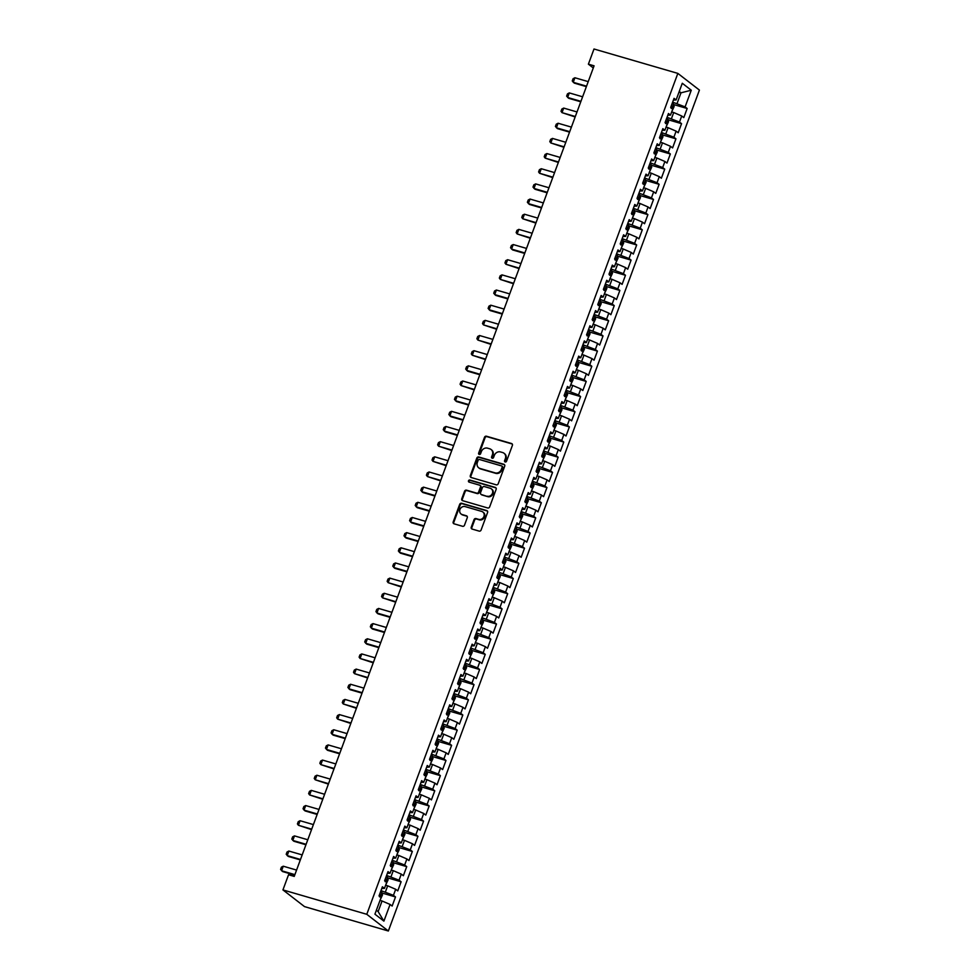 <?xml version="1.0" encoding="UTF-8"?>
<svg xmlns="http://www.w3.org/2000/svg" width="980" height="980" viewBox="0 0 980 980"><rect width="100%" height="100%" fill="white"/><g stroke="black" fill="none" stroke-linecap="round" stroke-linejoin="round"><path stroke-width="1.47" d="M505.178 461.997A1.127 1.004 -52.3 0 0 506.538 461.237L512.393 445.422A1.605 1.433 -52.3 0 0 511.548 443.524L486.448 436.223A1.605 1.433 -52.3 0 0 484.5 437.301L478.644 453.115A1.127 1.004 -52.3 0 0 479.232 454.451A1.127 1.004 -52.3 0 0 480.604 453.691L481.352 451.645A5.133 4.582 -52.3 0 1 487.587 448.179L489.669 448.779A5.133 4.582 -52.3 0 1 492.377 454.843L491.617 456.888A1.127 1.004 -52.3 0 0 492.205 458.224A1.127 1.004 -52.3 0 0 493.577 457.464L494.324 455.418A5.133 4.582 -52.3 0 1 500.547 451.952L502.642 452.552A5.133 4.582 -52.3 0 1 505.349 458.616L504.59 460.661A1.127 1.004 -52.3 0 0 505.178 461.997A1.127 1.004 -52.3 0 1 505.178 461.115L504.59 460.661M471.257 527.167A1.605 1.433 -52.3 0 0 472.103 529.065L479.147 531.111A1.605 1.433 -52.3 0 0 481.094 530.033L487.587 512.466A1.605 1.433 -52.3 0 0 486.742 510.568L461.641 503.267A1.605 1.433 -52.3 0 0 459.694 504.357L453.201 521.911A1.605 1.433 -52.3 0 0 454.046 523.81L462.548 526.285A1.605 1.433 -52.3 0 0 464.496 525.207L467.276 517.685A1.605 1.433 -52.3 0 0 466.431 515.786L462.217 514.561A4.288 3.834 -52.3 0 1 465.157 506.599L481.682 511.413A4.288 3.834 -52.3 0 1 478.742 519.376L475.986 518.567A1.605 1.433 -52.3 0 0 474.038 519.657L471.257 527.167L471.846 527.62A1.605 1.433 -52.3 0 0 471.993 529.029M282.938 889.914L366.777 914.303L388.349 931L304.511 906.61L282.938 889.914L288.549 874.748L294.233 876.402L594.076 65.819L588.392 64.166L593.292 67.951M588.392 64.166L594.003 49L677.842 73.39L366.777 914.303M496.272 484.831A1.605 1.433 -52.3 0 0 498.22 483.74L504.712 466.186A1.605 1.433 -52.3 0 0 503.867 464.287L478.767 456.986A1.605 1.433 -52.3 0 0 476.819 458.064L470.314 475.631A1.605 1.433 -52.3 0 0 471.16 477.517L496.272 484.831M496.149 489.326L489.657 506.88A1.605 1.433 -52.3 0 1 487.709 507.971L462.609 500.67A1.605 1.433 -52.3 0 1 461.764 498.771L464.545 491.262A1.605 1.433 -52.3 0 1 466.48 490.172L476.672 493.136A1.605 1.433 -52.3 0 0 478.608 492.058L480.457 487.072A1.605 1.433 -52.3 0 0 479.612 485.174L469.016 482.087A1.127 1.004 -52.3 0 1 469.788 480.004L495.304 487.428A1.605 1.433 -52.3 0 1 496.149 489.326M388.349 931L699.414 90.087L677.842 73.39M673.664 104.566L687.164 108.498L685.094 106.894L691.268 90.221L682.288 83.263L676.114 99.948L674.044 98.343L670.688 107.445L672.758 109.037L670.516 115.101L668.446 113.508L665.077 122.598L667.147 124.203L664.905 130.267L662.835 128.662L659.467 137.763L661.537 139.368L659.295 145.432L657.225 143.827L653.856 152.929L655.926 154.534L653.685 160.597L651.614 158.993L648.245 168.095L650.316 169.687L648.074 175.751L646.004 174.158L642.635 183.248L644.705 184.853L642.464 190.916L640.393 189.311L637.037 198.413L639.107 200.018L636.853 206.082L634.783 204.477L631.426 213.579L633.497 215.184L631.255 221.247L629.185 219.643L625.816 228.744L627.886 230.337L625.644 236.4L623.574 234.808L620.205 243.898L622.276 245.502L620.034 251.566L617.964 249.961L614.595 259.063L616.665 260.668L614.423 266.732L612.353 265.127L608.984 274.229L611.055 275.833L608.813 281.897L606.743 280.292L603.374 289.394L605.444 290.987L603.202 297.05L601.132 295.458L597.776 304.547L599.846 306.152L597.592 312.216L595.522 310.611L592.165 319.713L594.235 321.318L591.981 327.381L589.923 325.776L586.555 334.878L588.625 336.483L586.383 342.547L584.313 340.942L580.944 350.044L583.014 351.636L580.773 357.712L578.702 356.108L575.334 365.197L577.404 366.802L575.162 372.865L573.092 371.261L569.723 380.363L571.793 381.967L569.552 388.031L567.481 386.426L564.113 395.528L566.183 397.133L563.941 403.197L561.871 401.592L558.514 410.694L560.572 412.286L558.331 418.362L556.26 416.757L552.904 425.847L554.974 427.452L552.72 433.515L550.662 431.923L547.293 441.012L549.364 442.617L547.122 448.681L545.052 447.076L541.683 456.178L543.753 457.783L541.511 463.846L539.441 462.242L536.072 471.343L538.143 472.936L535.901 479.012L533.831 477.407L530.462 486.497L532.532 488.101L530.29 494.165L528.22 492.573L524.851 501.662L526.922 503.267L524.68 509.331L522.61 507.726L519.253 516.827L521.311 518.432L519.069 524.496L516.999 522.891L513.643 531.993L515.713 533.598L513.459 539.662L511.401 538.057L508.032 547.146L510.102 548.751L507.861 554.815L505.79 553.222L502.422 562.312L504.492 563.917L502.25 569.98L500.18 568.376L496.811 577.477L498.881 579.082L496.64 585.146L494.569 583.541L491.201 592.643L493.271 594.248L491.029 600.311L488.959 598.707L485.59 607.808L487.66 609.401L485.419 615.465L483.348 613.872L479.992 622.962L482.05 624.566L479.808 630.63L477.738 629.025L474.381 638.127L476.452 639.732L474.198 645.795L472.14 644.191L468.771 653.293L470.841 654.897L468.599 660.961L466.529 659.356L463.16 668.458L465.231 670.051L462.989 676.114L460.918 674.522L457.55 683.611L459.62 685.216L457.378 691.28L455.308 689.675L451.939 698.777L454.01 700.382L451.768 706.445L449.698 704.841L446.329 713.942L448.399 715.547L446.157 721.611L444.087 720.006L440.718 729.108L442.788 730.7L440.547 736.764L438.477 735.172L435.12 744.261L437.19 745.866L434.936 751.93L432.866 750.325L429.51 759.427L431.58 761.031L429.338 767.095L427.268 765.49L423.899 774.592L425.969 776.197L423.728 782.261L421.657 780.656L418.288 789.758L420.359 791.35L418.117 797.414L416.047 795.821L412.678 804.911L414.748 806.516L412.507 812.579L410.436 810.975L407.068 820.076L409.138 821.681L406.896 827.745L404.826 826.14L401.457 835.242L403.527 836.846L401.286 842.91L399.215 841.306L395.859 850.407L397.929 852L395.675 858.076L393.605 856.471L390.248 865.561L392.319 867.165L390.077 873.229L388.007 871.624L384.638 880.726L386.708 882.331L384.466 888.395L382.396 886.79L379.027 895.892L381.098 897.496L374.924 914.169L383.903 921.127L378.133 911.596L382.053 900.988L380.02 900.387M687.164 108.498L683.795 117.588L681.737 115.995L679.483 122.059L667.037 117.306M668.054 119.731L681.553 123.664L679.483 122.059M681.553 123.664L678.197 132.753L676.127 131.149L673.885 137.225L661.427 132.472M662.443 134.897L675.943 138.817L673.885 137.225M675.943 138.817L672.586 147.919L670.516 146.314L668.274 152.378L655.816 147.637M656.845 150.062L670.345 153.983L668.274 152.378M670.345 153.983L666.976 163.084L664.905 161.48L662.664 167.543L650.206 162.79M651.235 165.216L664.734 169.148L662.664 167.543M664.734 169.148L661.365 178.25L659.295 176.645L657.053 182.709L644.595 177.956M645.624 180.381L659.124 184.314L657.053 182.709M659.124 184.314L655.755 193.403L653.685 191.798L651.443 197.874L638.985 193.121M640.014 195.547L653.513 199.467L651.443 197.874M653.513 199.467L650.144 208.569L648.074 206.964L645.832 213.028L633.386 208.287M634.403 210.712L647.903 214.632L645.832 213.028M647.903 214.632L644.534 223.734L642.464 222.129L640.222 228.193L627.776 223.44M628.793 225.865L642.292 229.798L640.222 228.193M642.292 229.798L638.936 238.9L636.865 237.295L634.611 243.359L622.165 238.606M623.182 241.031L636.682 244.963L634.611 243.359M636.682 244.963L633.325 254.053L631.255 252.46L629.013 258.524L616.555 253.771M617.584 256.197L631.083 260.117L629.013 258.524M631.083 260.117L627.715 269.218L625.644 267.614L623.403 273.677L610.944 268.937M611.973 271.362L625.473 275.282L623.403 273.677M625.473 275.282L622.104 284.384L620.034 282.779L617.792 288.843L605.334 284.09M606.363 286.515L619.862 290.447L617.792 288.843M619.862 290.447L616.494 299.549L614.423 297.945L612.182 304.008L599.723 299.255M600.752 301.681L614.252 305.613L612.182 304.008M614.252 305.613L610.883 314.702L608.813 313.11L606.571 319.174L594.125 314.421M595.142 316.846L608.641 320.766L606.571 319.174M608.641 320.766L605.273 329.868L603.202 328.263L600.961 334.327L588.515 329.586M589.531 332.012L603.031 335.932L600.961 334.327M603.031 335.932L599.674 345.034L597.604 343.429L595.35 349.493L582.904 344.74M583.921 347.165L597.42 351.097L595.35 349.493M597.42 351.097L594.064 360.199L591.994 358.594L589.752 364.658L577.293 359.905M578.323 362.33L591.822 366.263L589.752 364.658M591.822 366.263L588.453 375.352L586.383 373.76L584.141 379.824L571.683 375.071M572.712 377.496L586.212 381.416L584.141 379.824M586.212 381.416L582.843 390.518L580.773 388.913L578.531 394.977L566.073 390.236M567.101 392.662L580.601 396.582L578.531 394.977M580.601 396.582L577.232 405.683L575.162 404.079L572.92 410.142L560.462 405.389M561.491 407.815L574.99 411.747L572.92 410.142M574.99 411.747L571.622 420.849L569.552 419.244L567.31 425.308L554.864 420.555M555.88 422.98L569.38 426.913L567.31 425.308M569.38 426.913L566.011 436.002L563.941 434.41L561.699 440.473L549.253 435.72M550.27 438.146L563.77 442.078L561.699 440.473M563.77 442.078L560.413 451.168L558.343 449.563L556.089 455.627L543.643 450.886M544.66 453.311L558.159 457.231L556.089 455.627M558.159 457.231L554.803 466.333L552.732 464.728L550.49 470.792L538.032 466.051M539.061 468.465L552.561 472.397L550.49 470.792M552.561 472.397L549.192 481.499L547.122 479.894L544.88 485.958L532.422 481.205M533.451 483.63L546.95 487.562L544.88 485.958M546.95 487.562L543.582 496.652L541.511 495.059L539.27 501.123L526.811 496.37M527.84 498.796L541.34 502.728L539.27 501.123M541.34 502.728L537.971 511.817L535.901 510.213L533.659 516.276L521.201 511.536M522.23 513.961L535.729 517.881L533.659 516.276M535.729 517.881L532.361 526.983L530.29 525.378L528.048 531.442L515.602 526.701M516.619 529.127L530.119 533.047L528.048 531.442M530.119 533.047L526.75 542.148L524.68 540.543L522.438 546.607L509.992 541.854M511.009 544.28L524.508 548.212L522.438 546.607M524.508 548.212L521.14 557.302L519.082 555.709L516.827 561.773L504.382 557.02M505.398 559.445L518.898 563.378L516.827 561.773M518.898 563.378L515.541 572.467L513.471 570.862L511.229 576.938L498.771 572.185M499.8 574.611L513.287 578.531L511.229 576.938M513.287 578.531L509.931 587.633L507.861 586.028L505.619 592.091L493.161 587.351M494.19 589.776L507.689 593.696L505.619 592.091M507.689 593.696L504.32 602.798L502.25 601.193L500.008 607.257L487.55 602.504M488.579 604.93L502.079 608.862L500.008 607.257M502.079 608.862L498.71 617.951L496.64 616.359L494.398 622.423L481.94 617.67M482.969 620.095L496.468 624.027L494.398 622.423M496.468 624.027L493.099 633.117L491.029 631.512L488.787 637.588L476.341 632.835M477.358 635.261L490.858 639.181L488.787 637.588M490.858 639.181L487.489 648.282L485.419 646.678L483.177 652.741L470.731 648.001M471.748 650.426L485.247 654.346L483.177 652.741M485.247 654.346L481.878 663.448L479.82 661.843L477.566 667.907L465.12 663.154M466.137 665.579L479.637 669.511L477.566 667.907M479.637 669.511L476.28 678.613L474.21 677.009L471.968 683.072L459.51 678.319M460.527 680.745L474.026 684.677L471.968 683.072M474.026 684.677L470.67 693.767L468.599 692.162L466.358 698.238L453.899 693.485M454.928 695.91L468.428 699.83L466.358 698.238M468.428 699.83L465.059 708.932L462.989 707.327L460.747 713.391L448.289 708.65M449.318 711.076L462.817 714.996L460.747 713.391M462.817 714.996L459.449 724.098L457.378 722.493L455.137 728.557L442.678 723.804M443.707 726.229L457.207 730.161L455.137 728.557M457.207 730.161L453.838 739.263L451.768 737.658L449.526 743.722L437.068 738.969M438.097 741.395L451.596 745.327L449.526 743.722M451.596 745.327L448.228 754.416L446.157 752.824L443.916 758.888L431.47 754.135M432.486 756.56L445.986 760.48L443.916 758.888M445.986 760.48L442.617 769.582L440.559 767.977L438.305 774.041L425.859 769.3M426.876 771.726L440.375 775.645L438.305 774.041M440.375 775.645L437.019 784.747L434.949 783.143L432.707 789.206L420.249 784.453M421.265 786.879L434.765 790.811L432.707 789.206M434.765 790.811L431.408 799.913L429.338 798.308L427.096 804.372L414.638 799.619M415.667 802.044L429.166 805.977L427.096 804.372M429.166 805.977L425.798 815.066L423.728 813.473L421.486 819.537L409.027 814.784M410.057 817.21L423.556 821.13L421.486 819.537M423.556 821.13L420.187 830.232L418.117 828.627L415.875 834.691L403.417 829.95M404.446 832.375L417.946 836.295L415.875 834.691M417.946 836.295L414.577 845.397L412.507 843.792L410.265 849.856L397.807 845.103M398.836 847.529L412.335 851.461L410.265 849.856M412.335 851.461L408.966 860.563L406.896 858.958L404.654 865.022L392.208 860.269M393.225 862.694L406.725 866.626L404.654 865.022M406.725 866.626L403.356 875.716L401.286 874.123L399.044 880.187L386.598 875.434M387.615 877.86L401.114 881.78L399.044 880.187M401.114 881.78L397.757 890.881L395.687 889.277L393.433 895.34L380.987 890.6M382.004 893.025L395.504 896.945L393.433 895.34M395.504 896.945L392.147 906.047L390.077 904.442L383.903 921.127M384.466 888.395L381.759 888.517M390.077 904.442L382.053 900.988M390.077 873.229L387.37 873.352M385.422 891.886L387.663 885.822L385.63 885.234M395.687 889.277L387.663 885.822M395.675 858.076L392.968 858.198M391.032 876.72L393.274 870.657L391.24 870.069M401.286 874.123L393.274 870.657M401.286 842.91L398.578 843.033M396.643 861.567L398.885 855.491L396.851 854.903M406.896 858.958L398.885 855.491M406.896 827.745L404.189 827.867M402.253 846.402L404.495 840.338L402.462 839.738M412.507 843.792L404.495 840.338M412.507 812.579L409.799 812.702M407.864 831.236L410.106 825.172L408.072 824.584M418.117 828.627L410.106 825.172M418.117 797.414L415.41 797.548M413.462 816.071L415.716 810.007L413.683 809.419M423.728 813.473L415.716 810.007M423.728 782.261L421.02 782.383M419.073 800.917L421.314 794.841L419.281 794.253M429.338 798.308L421.314 794.841M429.338 767.095L426.631 767.217M424.683 785.752L426.925 779.688L424.891 779.088M434.949 783.143L426.925 779.688M434.936 751.93L432.229 752.052M430.293 770.586L432.535 764.523L430.502 763.935M440.559 767.977L432.535 764.523M440.547 736.764L437.84 736.886M435.904 755.421L438.146 749.357L436.112 748.769M446.157 752.824L438.146 749.357M446.157 721.611L443.45 721.733M441.515 740.268L443.756 734.192L441.723 733.604M451.768 737.658L443.756 734.192M451.768 706.445L449.06 706.568M447.125 725.102L449.367 719.038L447.333 718.438M457.378 722.493L449.367 719.038M457.378 691.28L454.671 691.402M452.723 709.937L454.977 703.873L452.944 703.285M462.989 707.327L454.977 703.873M462.989 676.114L460.282 676.237M458.334 694.771L460.576 688.707L458.542 688.119M468.599 692.162L460.576 688.707M468.599 660.961L465.892 661.083M463.944 679.606L466.186 673.542L464.153 672.954M474.21 677.009L466.186 673.542M474.198 645.795L471.49 645.918M469.555 664.452L471.797 658.389L469.763 657.788M479.82 661.843L471.797 658.389M479.808 630.63L477.101 630.753M475.165 649.287L477.407 643.223L475.374 642.635M485.419 646.678L477.407 643.223M485.419 615.465L482.711 615.587M480.776 634.121L483.018 628.058L480.984 627.47M491.029 631.512L483.018 628.058M491.029 600.311L488.322 600.434M486.386 618.956L488.628 612.892L486.595 612.304M496.64 616.359L488.628 612.892M496.64 585.146L493.932 585.268M491.985 603.803L494.238 597.739L492.205 597.139M502.25 601.193L494.238 597.739M502.25 569.98L499.543 570.103M497.595 588.637L499.849 582.573L497.803 581.985M507.861 586.028L499.849 582.573M507.861 554.815L505.153 554.937M503.206 573.471L505.447 567.408L503.414 566.82M513.471 570.862L505.447 567.408M513.459 539.662L510.752 539.784M508.816 558.306L511.058 552.242L509.024 551.654M519.082 555.709L511.058 552.242M519.069 524.496L516.362 524.619M514.427 543.153L516.668 537.089L514.635 536.489M524.68 540.543L516.668 537.089M524.68 509.331L521.973 509.453M520.037 527.987L522.279 521.923L520.245 521.336M530.29 525.378L522.279 521.923M530.29 494.165L527.583 494.288M525.648 512.822L527.889 506.758L525.856 506.17M535.901 510.213L527.889 506.758M535.901 479.012L533.193 479.134M531.258 497.656L533.5 491.593L531.466 491.005M541.511 495.059L533.5 491.593M541.511 463.846L538.804 463.969M536.856 482.503L539.11 476.439L537.065 475.839M547.122 479.894L539.11 476.439M547.122 448.681L544.415 448.803M542.467 467.338L544.709 461.274L542.675 460.674M552.732 464.728L544.709 461.274M552.72 433.515L550.013 433.638M548.077 452.172L550.319 446.108L548.286 445.52M558.343 449.563L550.319 446.108M558.331 418.362L555.623 418.485M553.688 437.007L555.93 430.943L553.896 430.355M563.941 434.41L555.93 430.943M563.941 403.197L561.234 403.319M559.298 421.853L561.54 415.79L559.507 415.189M569.552 419.244L561.54 415.79M569.552 388.031L566.844 388.154M564.909 406.688L567.151 400.624L565.117 400.024M575.162 404.079L567.151 400.624M575.162 372.865L572.455 372.988M570.519 391.522L572.761 385.459L570.727 384.871M580.773 388.913L572.761 385.459M580.773 357.712L578.065 357.835M576.118 376.357L578.371 370.293L576.326 369.705M586.383 373.76L578.371 370.293M586.383 342.547L583.676 342.669M581.728 361.204L583.97 355.127L581.936 354.54M591.994 358.594L583.97 355.127M591.981 327.381L589.274 327.504M587.339 346.038L589.58 339.974L587.547 339.374M597.604 343.429L589.58 339.974M597.592 312.216L594.885 312.338M592.949 330.873L595.191 324.809L593.157 324.221M603.202 328.263L595.191 324.809M603.202 297.05L600.495 297.185M598.56 315.707L600.801 309.643L598.768 309.055M608.813 313.11L600.801 309.643M608.813 281.897L606.106 282.019M604.17 300.554L606.412 294.478L604.378 293.89M614.423 297.945L606.412 294.478M614.423 266.732L611.716 266.854M609.78 285.388L612.022 279.325L609.989 278.724M620.034 282.779L612.022 279.325M620.034 251.566L617.327 251.689M615.379 270.223L617.633 264.159L615.599 263.571M625.644 267.614L617.633 264.159M625.644 236.4L622.937 236.523M620.989 255.057L623.231 248.994L621.198 248.406M631.255 252.46L623.231 248.994M631.255 221.247L628.548 221.37M626.6 239.904L628.842 233.828L626.808 233.24M636.865 237.295L628.842 233.828M636.853 206.082L634.146 206.204M632.21 224.739L634.452 218.675L632.418 218.075M642.464 222.129L634.452 218.675M642.464 190.916L639.756 191.039M637.821 209.573L640.062 203.509L638.029 202.921M648.074 206.964L640.062 203.509M648.074 175.751L645.367 175.873M643.431 194.407L645.673 188.344L643.639 187.756M653.685 191.798L645.673 188.344M653.685 160.597L650.977 160.72M649.042 179.242L651.284 173.178L649.25 172.59M659.295 176.645L651.284 173.178M659.295 145.432L656.588 145.554M654.64 164.089L656.894 158.025L654.861 157.425M664.905 161.48L656.894 158.025M664.905 130.267L662.198 130.389M660.251 148.923L662.492 142.86L660.459 142.272M670.516 146.314L662.492 142.86M670.516 115.101L667.809 115.224M665.861 133.758L668.103 127.694L666.069 127.106M676.127 131.149L668.103 127.694M676.114 99.948L673.407 100.07M671.471 118.592L673.713 112.529L671.68 111.941M681.737 115.995L673.713 112.529M376.381 910.236L378.133 911.596M678.969 92.23L681.002 92.818L679.25 91.471M685.094 106.894L672.648 102.141M677.082 103.439L681.002 92.818L691.268 90.221M505.178 461.115L505.925 459.069A5.133 4.582 -52.3 0 0 504.614 453.716L504.026 453.262M491.054 449.489L491.642 449.943A5.133 4.582 -52.3 0 1 492.952 455.296L492.205 457.341A1.127 1.004 -52.3 0 0 492.242 458.224M512.234 444.014A1.605 1.433 -52.3 0 0 512.136 443.977L487.023 436.676A1.605 1.433 -52.3 0 0 485.076 437.754L479.232 453.569A1.127 1.004 -52.3 0 0 479.269 454.451M504.553 464.777A1.605 1.433 -52.3 0 0 504.455 464.741L479.343 457.44A1.605 1.433 -52.3 0 0 477.395 458.518L470.902 476.084A1.605 1.433 -52.3 0 0 471.062 477.493M502.152 467.252A1.127 1.004 -52.3 0 0 501.564 465.929L479.526 459.51A1.127 1.004 -52.3 0 0 478.166 460.269L477.37 462.425A5.133 4.582 -52.3 0 0 480.065 468.489L495.133 472.875A5.133 4.582 -52.3 0 0 501.356 469.408L502.152 467.252L502.74 467.705A1.127 1.004 -52.3 0 0 502.446 466.529L501.87 466.076M478.681 467.791L479.269 468.244A5.133 4.582 -52.3 0 0 480.653 468.942L480.065 468.489M502.74 467.705L501.944 469.861A5.133 4.582 -52.3 0 1 495.709 473.328L480.653 468.942M480.041 485.394L480.629 485.847A1.605 1.433 -52.3 0 1 481.033 487.513L479.196 492.499A1.605 1.433 -52.3 0 1 477.248 493.589L467.068 490.625A1.605 1.433 -52.3 0 0 465.12 491.703L462.34 499.224A1.605 1.433 -52.3 0 0 462.499 500.633M496.002 487.918A1.605 1.433 -52.3 0 0 495.892 487.881L470.363 480.457A1.127 1.004 -52.3 0 0 469.053 482.099M487.232 496.211A4.288 3.834 -52.3 0 0 490.172 488.248L484.353 486.558A1.605 1.433 -52.3 0 0 482.405 487.636L480.568 492.622A1.605 1.433 -52.3 0 0 481.413 494.52L487.82 496.664A4.288 3.834 -52.3 0 0 491.911 489.29L491.335 488.836M480.972 494.3L481.56 494.753A1.605 1.433 -52.3 0 0 481.988 494.961L481.413 494.52M487.82 496.664L481.988 494.961M482.846 512.001L483.422 512.442A4.288 3.834 -52.3 0 1 479.318 519.829L476.574 519.02A1.605 1.433 -52.3 0 0 474.626 520.111L471.846 527.62M461.053 513.973L461.641 514.427A4.288 3.834 -52.3 0 0 462.793 515.015L462.217 514.561M467.117 516.276A1.605 1.433 -52.3 0 0 467.019 516.24L462.793 515.015M487.44 511.058A1.605 1.433 -52.3 0 0 487.33 511.021L462.217 503.72A1.605 1.433 -52.3 0 0 460.282 504.81L453.777 522.365A1.605 1.433 -52.3 0 0 453.936 523.773M671.937 111.254L674.154 106.514L673.542 104.088A4.337 0.649 -159.7 0 0 672.207 103.329M671.19 108.4L671.864 106.587A4.337 0.649 -159.7 0 0 671.141 106.208M588.233 81.634L574.917 77.763L573.239 82.308L586.542 86.179M574.917 77.763L573.092 78.694L572.246 80.972L574.28 83.116L586.383 86.644M666.327 126.408L668.544 121.679L667.944 119.254A4.337 0.649 -159.7 0 0 666.596 118.482M665.592 123.566L666.265 121.74A4.337 0.649 -159.7 0 0 665.53 121.373M582.622 96.8L569.307 92.916L567.628 97.473L580.944 101.344M569.307 92.916L567.481 93.86L566.636 96.138L568.67 98.282L580.773 101.797M660.716 141.573L662.933 136.833L662.333 134.419A4.337 0.649 -159.7 0 0 660.986 133.648M659.981 138.731L660.655 136.906A4.337 0.649 -159.7 0 0 659.92 136.526M577.012 111.953L563.696 108.082L562.018 112.639L575.334 116.51M563.696 108.082L561.871 109.025L561.026 111.291L562.018 112.639L575.162 116.963M655.106 156.739L657.323 151.998L656.723 149.585A4.337 0.649 -159.7 0 0 655.375 148.813M654.37 153.897L655.044 152.072A4.337 0.649 -159.7 0 0 654.309 151.692M571.401 127.118L558.086 123.247L556.407 127.792L569.723 131.663M558.086 123.247L556.26 124.191L555.415 126.457L557.461 128.613L569.552 132.129M649.507 171.904L651.712 167.164L651.112 164.738A4.337 0.649 -159.7 0 0 649.777 163.979M648.76 169.05L649.434 167.237A4.337 0.649 -159.7 0 0 648.711 166.857M565.791 142.284L552.487 138.413L550.797 142.958L564.113 146.829M552.487 138.413L550.65 139.344L549.805 141.622L550.797 142.958L563.941 147.294M643.897 187.058L646.114 182.329L645.502 179.904A4.337 0.649 -159.7 0 0 644.166 179.132M643.149 184.216L643.823 182.403A4.337 0.649 -159.7 0 0 643.101 182.023M560.193 157.449L546.877 153.566L545.186 158.123L558.502 161.994M546.877 153.566L545.039 154.509L544.206 156.788L545.186 158.123L558.331 162.447M638.286 202.223L640.504 197.482L639.891 195.069A4.337 0.649 -159.7 0 0 638.556 194.297M637.539 199.381L638.213 197.556A4.337 0.649 -159.7 0 0 637.49 197.176M554.582 172.603L541.266 168.732L539.576 173.289L552.892 177.16M541.266 168.732L539.429 169.675L538.596 171.941L539.576 173.289L552.732 177.613M632.676 217.389L634.893 212.648L634.28 210.235A4.337 0.649 -159.7 0 0 632.945 209.463M631.929 214.547L632.602 212.721A4.337 0.649 -159.7 0 0 631.88 212.342M548.971 187.768L535.656 183.897L533.977 188.442L547.281 192.313M535.656 183.897L533.831 184.84L532.985 187.107L535.019 189.263L547.122 192.778M627.065 232.554L629.283 227.813L628.682 225.388A4.337 0.649 -159.7 0 0 627.335 224.628M626.33 229.7L627.004 227.887A4.337 0.649 -159.7 0 0 626.269 227.507M543.361 202.934L530.045 199.063L528.367 203.607L541.683 207.478M530.045 199.063L528.22 199.994L527.375 202.272L529.408 204.416L541.511 207.944M621.455 247.707L623.672 242.979L623.072 240.553A4.337 0.649 -159.7 0 0 621.724 239.794M620.72 244.865L621.394 243.052A4.337 0.649 -159.7 0 0 620.659 242.673M537.751 218.099L524.435 214.216L522.757 218.773L536.072 222.644M524.435 214.216L522.61 215.159L521.764 217.438L522.757 218.773L535.901 223.097M615.844 262.873L618.062 258.132L617.461 255.719A4.337 0.649 -159.7 0 0 616.114 254.947M615.109 260.031L615.783 258.206A4.337 0.649 -159.7 0 0 615.048 257.826M532.14 233.252L518.824 229.381L517.146 233.938L530.462 237.809M518.824 229.381L516.999 230.325L516.154 232.603L517.146 233.938L530.29 238.263M610.246 278.038L612.451 273.298L611.851 270.884A4.337 0.649 -159.7 0 0 610.516 270.113M609.499 275.196L610.173 273.371A4.337 0.649 -159.7 0 0 609.45 272.991M526.529 248.418L513.226 244.547L511.536 249.092L524.851 252.963M513.226 244.547L511.389 245.49L510.543 247.756L512.589 249.912L524.68 253.428M604.635 293.204L606.853 288.463L606.24 286.038A4.337 0.649 -159.7 0 0 604.905 285.278M603.888 290.35L604.562 288.536A4.337 0.649 -159.7 0 0 603.839 288.157M520.931 263.583L507.616 259.712L505.925 264.257L519.241 268.128M507.616 259.712L505.778 260.643L504.945 262.922L505.925 264.257L519.069 268.594M599.025 308.357L601.242 303.629L600.63 301.203A4.337 0.649 -159.7 0 0 599.295 300.444M598.278 305.515L598.952 303.702A4.337 0.649 -159.7 0 0 598.229 303.322M515.321 278.749L502.005 274.878L500.315 279.423L513.63 283.293M502.005 274.878L500.168 275.809L499.335 278.087L500.315 279.423L513.459 283.747M593.415 323.523L595.632 318.782L595.019 316.369A4.337 0.649 -159.7 0 0 593.684 315.597M592.667 320.68L593.341 318.855A4.337 0.649 -159.7 0 0 592.618 318.476M509.71 293.902L496.395 290.031L494.716 294.588L508.02 298.459M496.395 290.031L494.557 290.974L493.724 293.253L495.758 295.397L507.861 298.912M587.804 338.688L590.021 333.947L589.409 331.534A4.337 0.649 -159.7 0 0 588.074 330.762M587.069 335.846L587.743 334.021A4.337 0.649 -159.7 0 0 587.008 333.641M504.1 309.068L490.784 305.197L489.106 309.741L502.422 313.625M490.784 305.197L488.959 306.14L488.113 308.406L490.147 310.562L502.25 314.078M582.194 353.854L584.411 349.113L583.811 346.687A4.337 0.649 -159.7 0 0 582.463 345.928M581.459 350.999L582.132 349.186A4.337 0.649 -159.7 0 0 581.397 348.807M498.489 324.233L485.174 320.362L483.495 324.907L496.811 328.778M485.174 320.362L483.348 321.293L482.503 323.572L483.495 324.907L496.64 329.243M576.583 369.007L578.8 364.278L578.2 361.853A4.337 0.649 -159.7 0 0 576.852 361.093M575.848 366.165L576.522 364.352A4.337 0.649 -159.7 0 0 575.787 363.972M492.879 339.399L479.563 335.527L477.885 340.072L491.201 343.943M479.563 335.527L477.738 336.459L476.893 338.737L477.885 340.072L491.029 344.397M570.985 384.172L573.19 379.432L572.59 377.018A4.337 0.649 -159.7 0 0 571.242 376.247M570.238 381.33L570.911 379.505A4.337 0.649 -159.7 0 0 570.188 379.125M487.268 354.552L473.952 350.681L472.274 355.238L485.59 359.109M473.952 350.681L472.127 351.624L471.282 353.902L472.274 355.238L485.419 359.562M565.374 399.338L567.579 394.597L566.979 392.184A4.337 0.649 -159.7 0 0 565.644 391.412M564.627 396.496L565.301 394.671A4.337 0.649 -159.7 0 0 564.578 394.291M481.67 369.717L468.354 365.846L466.664 370.391L479.98 374.274M468.354 365.846L466.517 366.79L465.672 369.056L467.717 371.212L479.808 374.728M559.764 414.503L561.981 409.763L561.369 407.337A4.337 0.649 -159.7 0 0 560.033 406.577M559.017 411.649L559.69 409.836A4.337 0.649 -159.7 0 0 558.968 409.456M476.06 384.883L462.744 381.012L461.053 385.557L474.369 389.428M462.744 381.012L460.906 381.943L460.073 384.221L461.053 385.557L474.198 389.893M554.153 429.669L556.37 424.928L555.758 422.502A4.337 0.649 -159.7 0 0 554.423 421.743M553.406 426.815L554.08 425.002A4.337 0.649 -159.7 0 0 553.357 424.622M470.449 400.048L457.133 396.177L455.455 400.722L468.759 404.593M457.133 396.177L455.296 397.108L454.463 399.387L456.496 401.531L468.599 405.046M548.543 444.822L550.76 440.081L550.148 437.668A4.337 0.649 -159.7 0 0 548.812 436.896M547.808 441.98L548.469 440.155A4.337 0.649 -159.7 0 0 547.746 439.787M464.839 415.202L451.523 411.33L449.845 415.888L463.16 419.759M451.523 411.33L449.698 412.274L448.852 414.552L450.886 416.696L462.989 420.212M542.932 459.988L545.149 455.247L544.549 452.834A4.337 0.649 -159.7 0 0 543.202 452.062M542.197 457.146L542.871 455.32A4.337 0.649 -159.7 0 0 542.136 454.941M459.228 430.367L445.912 426.496L444.234 431.041L457.55 434.924M445.912 426.496L444.087 427.439L443.242 429.705L445.275 431.862L457.378 435.377M537.322 475.153L539.539 470.412L538.939 467.999A4.337 0.649 -159.7 0 0 537.591 467.227M536.587 472.299L537.26 470.486A4.337 0.649 -159.7 0 0 536.526 470.106M453.618 445.533L440.302 441.662L438.624 446.206L451.939 450.077M440.302 441.662L438.477 442.593L437.631 444.871L438.624 446.206L451.768 450.543M531.711 490.319L533.929 485.578L533.328 483.152A4.337 0.649 -159.7 0 0 531.981 482.393M530.976 487.464L531.65 485.651A4.337 0.649 -159.7 0 0 530.915 485.272M448.007 460.698L434.691 456.827L433.013 461.372L446.329 465.243M434.691 456.827L432.866 457.758L432.021 460.037L433.013 461.372L446.157 465.696M526.113 505.472L528.318 500.743L527.718 498.318A4.337 0.649 -159.7 0 0 526.383 497.546M525.366 502.63L526.04 500.805A4.337 0.649 -159.7 0 0 525.317 500.437M442.397 475.863L429.093 471.98L427.402 476.537L440.718 480.408M429.093 471.98L427.255 472.924L426.41 475.202L427.402 476.537L440.547 480.862M520.503 520.637L522.72 515.897L522.107 513.483A4.337 0.649 -159.7 0 0 520.772 512.712M519.755 517.795L520.429 515.97A4.337 0.649 -159.7 0 0 519.706 515.59M436.798 491.017L423.483 487.146L421.792 491.691L435.108 495.574M423.483 487.146L421.645 488.089L420.812 490.355L422.846 492.511L434.936 496.027M514.892 535.803L517.109 531.062L516.497 528.649A4.337 0.649 -159.7 0 0 515.162 527.877M514.145 532.949L514.818 531.135A4.337 0.649 -159.7 0 0 514.096 530.756M431.188 506.182L417.872 502.311L416.194 506.856L429.497 510.727M417.872 502.311L416.035 503.242L415.202 505.521L417.235 507.677L429.338 511.193M509.282 550.968L511.499 546.227L510.886 543.802A4.337 0.649 -159.7 0 0 509.551 543.043M508.547 548.114L509.208 546.301A4.337 0.649 -159.7 0 0 508.485 545.921M425.577 521.348L412.262 517.477L410.583 522.022L423.899 525.893M412.262 517.477L410.436 518.408L409.591 520.686L411.625 522.83L423.728 526.346M503.671 566.121L505.888 561.393L505.288 558.968A4.337 0.649 -159.7 0 0 503.941 558.196M502.936 563.279L503.61 561.454A4.337 0.649 -159.7 0 0 502.875 561.087M419.967 536.513L406.651 532.63L404.973 537.187L418.288 541.058M406.651 532.63L404.826 533.573L403.981 535.852L406.014 537.995L418.117 541.511M498.06 581.287L500.278 576.546L499.678 574.133A4.337 0.649 -159.7 0 0 498.33 573.361M497.326 578.445L497.999 576.62A4.337 0.649 -159.7 0 0 497.264 576.24M414.356 551.667L401.041 547.796L399.362 552.34L412.678 556.224M401.041 547.796L399.215 548.739L398.37 551.005L400.416 553.161L412.507 556.677M492.45 596.452L494.667 591.712L494.067 589.298A4.337 0.649 -159.7 0 0 492.72 588.527M491.715 593.598L492.389 591.785A4.337 0.649 -159.7 0 0 491.654 591.405M408.746 566.832L395.43 562.961L393.752 567.506L407.068 571.377M395.43 562.961L393.605 563.904L392.76 566.171L394.805 568.327L406.896 571.842M486.852 611.618L489.057 606.877L488.457 604.452A4.337 0.649 -159.7 0 0 487.121 603.692M486.105 608.764L486.778 606.951A4.337 0.649 -159.7 0 0 486.055 606.571M403.135 581.998L389.832 578.127L388.141 582.671L401.457 586.542M389.832 578.127L387.994 579.058L387.149 581.336L388.141 582.671L401.286 587.008M481.241 626.771L483.459 622.043L482.846 619.617A4.337 0.649 -159.7 0 0 481.511 618.846M480.494 623.929L481.168 622.104A4.337 0.649 -159.7 0 0 480.445 621.737M397.537 597.163L384.221 593.28L382.531 597.837L395.846 601.708M384.221 593.28L382.384 594.223L381.551 596.502L382.531 597.837L395.675 602.161M475.631 641.937L477.848 637.196L477.236 634.783A4.337 0.649 -159.7 0 0 475.9 634.011M474.884 639.095L475.557 637.27A4.337 0.649 -159.7 0 0 474.835 636.89M391.927 612.316L378.611 608.445L376.933 613.002L390.236 616.873M378.611 608.445L376.773 609.389L375.94 611.655L377.974 613.811L390.077 617.327M470.02 657.102L472.238 652.361L471.625 649.948A4.337 0.649 -159.7 0 0 470.29 649.177M469.273 654.26L469.947 652.435A4.337 0.649 -159.7 0 0 469.224 652.055M386.316 627.482L373 623.611L371.322 628.155L384.638 632.027M373 623.611L371.175 624.554L370.33 626.82L372.363 628.976L384.466 632.492M464.41 672.268L466.627 667.527L466.027 665.102A4.337 0.649 -159.7 0 0 464.679 664.342M463.675 669.414L464.349 667.601A4.337 0.649 -159.7 0 0 463.613 667.221M380.705 642.647L367.39 638.776L365.712 643.321L379.027 647.192M367.39 638.776L365.565 639.707L364.719 641.986L366.753 644.13L378.856 647.658M458.799 687.421L461.017 682.692L460.416 680.267A4.337 0.649 -159.7 0 0 459.069 679.495M458.064 684.579L458.738 682.766A4.337 0.649 -159.7 0 0 458.003 682.386M375.095 657.813L361.779 653.93L360.101 658.486L373.417 662.358M361.779 653.93L359.954 654.873L359.109 657.151L360.101 658.486L373.245 662.811M453.189 702.587L455.406 697.846L454.806 695.433A4.337 0.649 -159.7 0 0 453.458 694.661M452.454 699.745L453.127 697.919A4.337 0.649 -159.7 0 0 452.393 697.539M369.485 672.966L356.169 669.095L354.49 673.652L367.806 677.523M356.169 669.095L354.344 670.038L353.498 672.305L354.49 673.652L367.635 677.976M447.591 717.752L449.796 713.011L449.195 710.598A4.337 0.649 -159.7 0 0 447.86 709.826M446.843 714.91L447.517 713.085A4.337 0.649 -159.7 0 0 446.794 712.705M363.874 688.132L350.571 684.261L348.88 688.805L362.196 692.676M350.571 684.261L348.733 685.204L347.888 687.47L349.934 689.626L362.024 693.142M441.98 732.918L444.197 728.177L443.585 725.751A4.337 0.649 -159.7 0 0 442.25 724.992M441.233 730.063L441.907 728.25A4.337 0.649 -159.7 0 0 441.184 727.87M358.276 703.297L344.96 699.426L343.27 703.971L356.585 707.842M344.96 699.426L343.123 700.357L342.29 702.636L343.27 703.971L356.414 708.307M436.37 748.071L438.587 743.342L437.974 740.917A4.337 0.649 -159.7 0 0 436.639 740.157M435.622 745.229L436.296 743.416A4.337 0.649 -159.7 0 0 435.573 743.036M352.665 718.463L339.349 714.579L337.659 719.136L350.975 723.007M339.349 714.579L337.512 715.523L336.679 717.801L337.659 719.136L350.816 723.461M430.759 763.236L432.976 758.495L432.364 756.082A4.337 0.649 -159.7 0 0 431.029 755.311M430.012 760.394L430.685 758.569A4.337 0.649 -159.7 0 0 429.963 758.189M347.055 733.616L333.739 729.745L332.061 734.302L345.377 738.173M333.739 729.745L331.914 730.688L331.069 732.967L333.102 735.11L345.205 738.626M425.149 778.402L427.366 773.661L426.766 771.248A4.337 0.649 -159.7 0 0 425.418 770.476M424.413 775.56L425.087 773.735A4.337 0.649 -159.7 0 0 424.352 773.355M341.444 748.781L328.129 744.91L326.45 749.455L339.766 753.326M328.129 744.91L326.303 745.854L325.458 748.12L327.491 750.276L339.595 753.792M419.538 793.567L421.755 788.827L421.155 786.401A4.337 0.649 -159.7 0 0 419.808 785.642M418.803 790.713L419.477 788.9A4.337 0.649 -159.7 0 0 418.742 788.52M335.834 763.947L322.518 760.076L320.84 764.62L334.156 768.492M322.518 760.076L320.693 761.007L319.848 763.285L320.84 764.62L333.984 768.957M413.928 808.721L416.145 803.992L415.545 801.567A4.337 0.649 -159.7 0 0 414.197 800.807M413.193 805.879L413.866 804.066A4.337 0.649 -159.7 0 0 413.131 803.686M330.223 779.112L316.908 775.241L315.229 779.786L328.545 783.657M316.908 775.241L315.082 776.172L314.237 778.451L315.229 779.786L328.374 784.11M408.329 823.886L410.534 819.145L409.934 816.732A4.337 0.649 -159.7 0 0 408.599 815.96M407.582 821.044L408.256 819.219A4.337 0.649 -159.7 0 0 407.533 818.839M324.613 794.266L311.309 790.395L309.619 794.952L322.935 798.823M311.309 790.395L309.472 791.338L308.627 793.616L309.619 794.952L322.763 799.276M402.719 839.052L404.936 834.311L404.324 831.898A4.337 0.649 -159.7 0 0 402.988 831.126M401.971 836.21L402.645 834.384A4.337 0.649 -159.7 0 0 401.923 834.005M319.015 809.431L305.699 805.56L304.008 810.105L317.324 813.988M305.699 805.56L303.861 806.503L303.028 808.77L305.062 810.926L317.152 814.441M397.108 854.217L399.326 849.476L398.713 847.051A4.337 0.649 -159.7 0 0 397.378 846.291M396.361 851.363L397.035 849.55A4.337 0.649 -159.7 0 0 396.312 849.17M313.404 824.596L300.088 820.726L298.398 825.27L311.714 829.141M300.088 820.726L298.251 821.657L297.418 823.935L298.398 825.27L311.554 829.607M391.498 869.37L393.715 864.642L393.103 862.216A4.337 0.649 -159.7 0 0 391.767 861.457M390.751 866.528L391.424 864.715A4.337 0.649 -159.7 0 0 390.702 864.336M307.793 839.762L294.478 835.891L292.8 840.436L306.103 844.307M294.478 835.891L292.653 836.822L291.807 839.101L293.841 841.244L305.944 844.76M385.887 884.536L388.105 879.795L387.504 877.382A4.337 0.649 -159.7 0 0 386.157 876.61M385.152 881.694L385.826 879.869A4.337 0.649 -159.7 0 0 385.091 879.489M302.183 854.915L288.867 851.044L287.189 855.601L300.505 859.472M288.867 851.044L287.042 851.988L286.197 854.266L288.23 856.41L300.333 859.926M380.277 899.701L382.494 894.961L381.894 892.547A4.337 0.649 -159.7 0 0 380.546 891.776M379.542 896.859L380.216 895.034A4.337 0.649 -159.7 0 0 379.481 894.654M296.572 870.081L283.257 866.21L281.579 870.755L294.894 874.638M283.257 866.21L281.432 867.153L280.586 869.419L282.632 871.575L294.723 875.091M671.974 108.437L673.566 104.15M671.08 106.355L671.864 106.587M666.363 123.603L667.956 119.315M665.481 121.52L666.265 121.74M660.765 138.768L662.345 134.481M659.871 136.686L660.655 136.906M655.155 153.921L656.735 149.646M654.26 151.839L655.044 152.072M649.544 169.087L651.124 164.799M648.65 167.004L649.434 167.237M643.933 184.252L645.514 179.965M643.039 182.17L643.823 182.403M638.323 199.418L639.916 195.13M637.429 197.335L638.213 197.556M632.713 214.571L634.305 210.296M631.818 212.489L632.602 212.721M627.102 229.737L628.695 225.449M626.22 227.654L627.004 227.887M621.504 244.902L623.084 240.614M620.61 242.82L621.394 243.052M615.893 260.068L617.474 255.78M614.999 257.985L615.783 258.206M610.283 275.233L611.863 270.946M609.389 273.138L610.173 273.371M604.672 290.386L606.253 286.099M603.778 288.304L604.562 288.536M599.062 305.552L600.642 301.264M598.168 303.469L598.952 303.702M593.451 320.717L595.044 316.43M592.557 318.635L593.341 318.855M587.841 335.883L589.433 331.595M586.959 333.788L587.743 334.021M582.23 351.036L583.823 346.749M581.348 348.954L582.132 349.186M576.632 366.202L578.212 361.914M575.738 364.119L576.522 364.352M571.022 381.367L572.602 377.079M570.127 379.285L570.911 379.505M565.411 396.533L566.991 392.245M564.517 394.45L565.301 394.671M559.801 411.686L561.381 407.398M558.906 409.603L559.69 409.836M554.19 426.851L555.783 422.564M553.296 424.769L554.08 425.002M548.58 442.017L550.172 437.729M547.698 439.934L548.469 440.155M542.969 457.182L544.562 452.895M542.087 455.1L542.871 455.32M537.371 472.336L538.951 468.048M536.476 470.253L537.26 470.486M531.76 487.501L533.341 483.214M530.866 485.419L531.65 485.651M526.15 502.666L527.73 498.379M525.255 500.584L526.04 500.805M520.539 517.832L522.12 513.545M519.645 515.75L520.429 515.97M514.929 532.985L516.521 528.71M514.035 530.903L514.818 531.135M509.318 548.151L510.911 543.863M508.436 546.068L509.208 546.301M503.708 563.316L505.3 559.029M502.826 561.234L503.61 561.454M498.11 578.482L499.69 574.194M497.215 576.399L497.999 576.62M492.499 593.635L494.079 589.36M491.605 591.553L492.389 591.785M486.889 608.801L488.469 604.513M485.994 606.718L486.778 606.951M481.278 623.966L482.858 619.679M480.384 621.884L481.168 622.104M475.668 639.132L477.26 634.844M474.773 637.049L475.557 637.27M470.057 654.285L471.649 650.01M469.163 652.202L469.947 652.435M464.447 669.45L466.039 665.163M463.565 667.368L464.349 667.601M458.848 684.616L460.429 680.328M457.954 682.533L458.738 682.766M453.238 699.781L454.818 695.494M452.344 697.699L453.127 697.919M447.627 714.935L449.208 710.659M446.733 712.852L447.517 713.085M442.017 730.1L443.597 725.812M441.123 728.018L441.907 728.25M436.406 745.266L437.999 740.978M435.512 743.183L436.296 743.416M430.796 760.431L432.388 756.144M429.902 758.348L430.685 758.569M425.185 775.596L426.778 771.309M424.303 773.502L425.087 773.735M419.587 790.75L421.167 786.462M418.693 788.667L419.477 788.9M413.977 805.915L415.557 801.628M413.082 803.833L413.866 804.066M408.366 821.081L409.946 816.793M407.472 818.998L408.256 819.219M402.755 836.246L404.336 831.959M401.861 834.152L402.645 834.384M397.145 851.399L398.738 847.112M396.251 849.317L397.035 849.55M391.535 866.565L393.127 862.278M390.64 864.483L391.424 864.715M385.924 881.731L387.517 877.443M385.042 879.648L385.826 879.869M380.326 896.896L381.906 892.609M379.432 894.814L380.216 895.034"/></g></svg>
